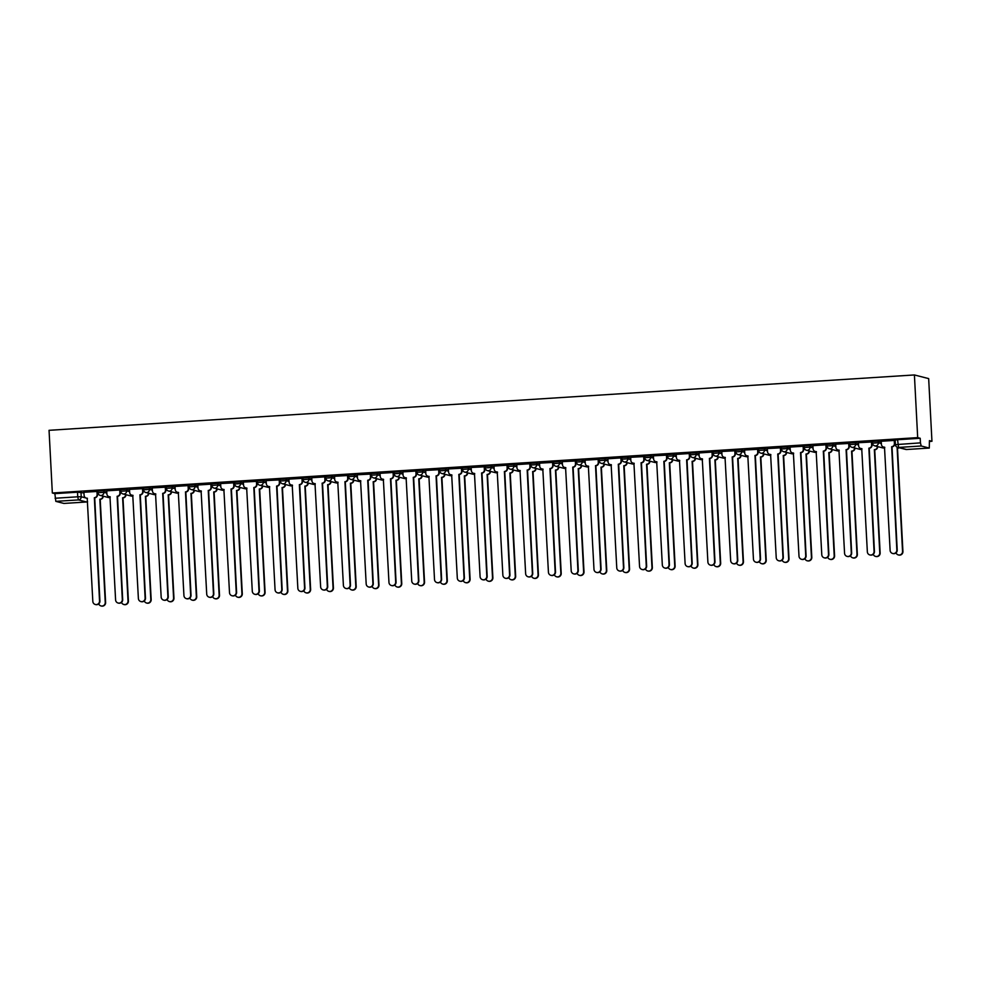 <?xml version="1.0" encoding="UTF-8"?>
<svg xmlns="http://www.w3.org/2000/svg" width="981" height="981" viewBox="0 0 981 981"><rect width="100%" height="100%" fill="white"/><g stroke="black" fill="none" stroke-linecap="round" stroke-linejoin="round"><path stroke-width="1.47" d="M106.77 491.469L103.765 490.696L97.928 491.064M129.553 490.01L126.549 489.237L120.7 489.617M152.325 488.55L149.32 487.778L143.484 488.158M175.109 487.091L172.104 486.318L166.267 486.699M197.892 485.632L194.888 484.859L189.039 485.239M220.664 484.173L217.659 483.412L211.822 483.78M243.447 482.713L240.443 481.953L234.606 482.321M266.231 481.266L263.227 480.494L257.39 480.862M289.003 479.807L286.011 479.035L280.112 479.378L280.198 481.009L286.096 480.665L289.088 481.438M311.786 478.348L308.782 477.575L302.945 477.955M334.57 476.889L331.566 476.116L325.729 476.496M357.354 475.429L354.349 474.657L348.5 475.037M380.125 473.97L377.121 473.198L371.284 473.578M402.909 472.511L399.905 471.751L394.068 472.119M425.693 471.052L422.688 470.291L416.839 470.659M448.464 469.605L445.472 468.832L439.623 469.2M471.248 468.145L468.244 467.373L462.407 467.741M494.032 466.686L491.027 465.914L485.19 466.294M516.815 465.227L513.811 464.454L507.962 464.835M539.587 463.768L536.582 462.995L530.746 463.375M562.371 462.309L559.366 461.536L553.529 461.916M585.154 460.849L582.15 460.089L576.252 460.432L576.337 462.063L582.236 461.72L585.24 462.492M607.926 459.39L604.921 458.63L599.084 458.998M630.709 457.943L627.705 457.171L621.868 457.538M653.493 456.484L650.489 455.711L644.652 456.079M676.265 455.025L673.273 454.252L667.423 454.632M699.048 453.565L696.044 452.793L690.207 453.173M721.832 452.106L718.828 451.334L712.991 451.714M744.616 450.647L741.611 449.874L735.762 450.254M767.387 449.188L764.383 448.427L758.546 448.795M790.171 447.728L787.167 446.968L781.33 447.336M812.955 446.281L809.95 445.509L804.101 445.877M835.726 444.822L832.722 444.05L826.836 444.393L826.922 446.024L832.808 445.681L835.812 446.453M858.51 443.363L855.506 442.59L849.669 442.971M881.294 441.904L878.289 441.131L872.452 441.511M929.473 441.438L931.95 441.278L928.664 378.605L914.402 374.95L917.689 437.624L52.336 493.002L49.05 430.316L914.402 374.95M63.9 503.437L86.573 501.99L63.9 503.437L55.831 501.365L54.862 493.639L77.499 492.192L83.986 492.928M54.862 493.639L52.336 493.002M929.252 448.059L921.184 445.987L898.547 447.434L906.616 449.506L929.289 448.059L929.424 440.628L931.95 441.278M920.215 438.274L897.578 439.721L898.547 447.434A2.98 2.918 104.4 0 1 895.469 444.651L920.448 442.872L920.215 438.274L917.689 437.624M920.448 442.872L921.184 445.987M894.782 443.645L894.304 440.42L881.159 441.266L881.416 444.381A2.98 2.918 -75.6 0 0 884.494 447.164L890.123 550.366A3.421 3.36 -75.6 0 0 892.636 553.48A3.421 3.36 -75.6 0 0 896.842 549.936L891.655 446.711A2.98 2.918 -75.6 0 0 894.414 443.547L894.782 443.645A2.98 2.918 104.4 0 1 892.023 446.809L897.21 550.034A3.421 3.36 104.4 0 1 893.004 553.566L892.636 553.48M871.839 441.99L858.375 442.713L858.645 445.84A2.98 2.918 -75.6 0 0 861.723 448.624L867.351 551.825A3.421 3.36 -75.6 0 0 869.853 554.939A3.421 3.36 -75.6 0 0 874.059 551.396L868.872 448.17A2.98 2.918 -75.6 0 0 871.643 445.006L872.011 445.104A2.98 2.918 104.4 0 1 869.24 448.256L874.439 551.494A3.421 3.36 104.4 0 1 870.221 555.025L869.853 554.939M849.068 443.449L835.702 444.197M812.918 445.632L813.077 448.758A2.98 2.918 -75.6 0 0 816.155 451.542L821.784 554.743A3.421 3.36 -75.6 0 0 824.298 557.846A3.421 3.36 -75.6 0 0 828.504 554.314L823.317 451.076A2.98 2.918 -75.6 0 0 826.076 447.925L825.953 444.798L812.918 445.656M803.672 449.482L803.181 446.257L790.036 447.091L790.306 450.218A2.98 2.918 -75.6 0 0 793.371 453.001L799 556.202A3.421 3.36 -75.6 0 0 801.514 559.305A3.421 3.36 -75.6 0 0 805.72 555.773L800.533 452.535A2.98 2.918 -75.6 0 0 803.292 449.384L803.672 449.482A2.98 2.918 104.4 0 1 800.901 452.633L806.088 555.871A3.421 3.36 104.4 0 1 801.882 559.403L801.514 559.305M780.729 447.827L767.252 448.55L767.522 451.677A2.98 2.918 -75.6 0 0 770.6 454.461L776.229 557.662A3.421 3.36 -75.6 0 0 778.73 560.764A3.421 3.36 -75.6 0 0 782.948 557.233L777.749 453.995A2.98 2.918 -75.6 0 0 780.52 450.843L780.888 450.929A2.98 2.918 104.4 0 1 778.117 454.093L783.316 557.331A3.421 3.36 104.4 0 1 779.11 560.862L778.73 560.764M757.945 449.286L744.579 450.034M735.161 450.745L721.795 451.493M699.012 452.915L699.183 456.042A2.98 2.918 -75.6 0 0 702.261 458.826L707.89 562.027A3.421 3.36 -75.6 0 0 710.391 565.142A3.421 3.36 -75.6 0 0 714.597 561.598L709.41 458.372A2.98 2.918 -75.6 0 0 712.181 455.209L712.059 452.082L699.024 452.952M689.766 456.766L689.275 453.541L676.13 454.375L676.4 457.502A2.98 2.918 -75.6 0 0 679.477 460.285L685.106 563.486A3.421 3.36 -75.6 0 0 687.607 566.601A3.421 3.36 -75.6 0 0 691.826 563.057L686.626 459.831A2.98 2.918 -75.6 0 0 689.398 456.668L689.766 456.766A2.98 2.918 104.4 0 1 687.007 459.917L692.194 563.155A3.421 3.36 104.4 0 1 687.988 566.687L687.607 566.601M666.822 455.11L653.358 455.834L653.616 458.961A2.98 2.918 -75.6 0 0 656.694 461.744L662.322 564.946A3.421 3.36 -75.6 0 0 664.836 568.048A3.421 3.36 -75.6 0 0 669.042 564.516L663.855 461.291A2.98 2.918 -75.6 0 0 666.614 458.127L666.982 458.225A2.98 2.918 104.4 0 1 664.223 461.377L669.41 564.615A3.421 3.36 104.4 0 1 665.204 568.146L664.836 568.048M644.039 456.57L630.673 457.318M607.901 458.752L608.061 461.879A2.98 2.918 -75.6 0 0 611.138 464.663L616.767 567.864A3.421 3.36 -75.6 0 0 619.269 570.967A3.421 3.36 -75.6 0 0 623.487 567.435L618.288 464.197A2.98 2.918 -75.6 0 0 621.059 461.045L620.936 457.919L607.901 458.777M598.643 462.591L598.152 459.366L585.019 460.212L585.277 463.339A2.98 2.918 -75.6 0 0 588.355 466.122L593.983 569.323A3.421 3.36 -75.6 0 0 596.497 572.426A3.421 3.36 -75.6 0 0 600.703 568.894L595.516 465.656A2.98 2.918 -75.6 0 0 598.275 462.505L598.643 462.591A2.98 2.918 104.4 0 1 595.884 465.754L601.071 568.992A3.421 3.36 104.4 0 1 596.865 572.524L596.497 572.426M575.7 460.947L562.236 461.671L562.505 464.786A2.98 2.918 -75.6 0 0 565.571 467.569L571.2 570.783A3.421 3.36 -75.6 0 0 573.713 573.885A3.421 3.36 -75.6 0 0 577.919 570.353L572.732 467.115A2.98 2.918 -75.6 0 0 575.491 463.964L575.872 464.05A2.98 2.918 104.4 0 1 573.1 467.214L578.287 570.439A3.421 3.36 104.4 0 1 574.081 573.983L573.713 573.885M552.928 462.407L539.562 463.155M516.779 464.577L516.938 467.704A2.98 2.918 -75.6 0 0 520.016 470.488L525.644 573.689A3.421 3.36 -75.6 0 0 528.158 576.803A3.421 3.36 -75.6 0 0 532.364 573.26L527.177 470.034A2.98 2.918 -75.6 0 0 529.936 466.87L529.814 463.743L516.779 464.614M493.995 466.036L494.154 469.163A2.98 2.918 -75.6 0 0 497.232 471.947L502.861 575.148A3.421 3.36 -75.6 0 0 505.374 578.263A3.421 3.36 -75.6 0 0 509.58 574.719L504.393 471.493A2.98 2.918 -75.6 0 0 507.152 468.329L507.042 465.202L493.995 466.073M484.589 466.772L471.113 467.496L471.383 470.622A2.98 2.918 -75.6 0 0 474.461 473.406L480.089 576.607A3.421 3.36 -75.6 0 0 482.591 579.71A3.421 3.36 -75.6 0 0 486.797 576.178L481.61 472.952A2.98 2.918 -75.6 0 0 484.381 469.789L484.749 469.887A2.98 2.918 104.4 0 1 481.978 473.038L487.177 576.276A3.421 3.36 104.4 0 1 482.959 579.808L482.591 579.71M461.806 468.231L448.329 468.955L448.599 472.082A2.98 2.918 -75.6 0 0 451.677 474.865L457.305 578.067A3.421 3.36 -75.6 0 0 459.807 581.169A3.421 3.36 -75.6 0 0 464.025 577.637L458.826 474.399A2.98 2.918 -75.6 0 0 461.597 471.248L461.965 471.346A2.98 2.918 104.4 0 1 459.206 474.497L464.393 577.735A3.421 3.36 104.4 0 1 460.187 581.267L459.807 581.169M439.022 469.691L425.656 470.439M402.872 471.861L403.044 475A2.98 2.918 -75.6 0 0 406.109 477.784L411.738 580.985A3.421 3.36 -75.6 0 0 414.252 584.087A3.421 3.36 -75.6 0 0 418.458 580.556L413.271 477.318A2.98 2.918 -75.6 0 0 416.03 474.166L415.919 471.027L402.872 471.898M393.626 475.711L393.136 472.486L379.99 473.333L380.26 476.447A2.98 2.918 -75.6 0 0 383.338 479.231L388.966 582.444A3.421 3.36 -75.6 0 0 391.468 585.547A3.421 3.36 -75.6 0 0 395.686 582.015L390.487 478.777A2.98 2.918 -75.6 0 0 393.258 475.626L393.626 475.711A2.98 2.918 104.4 0 1 390.867 478.875L396.054 582.101A3.421 3.36 104.4 0 1 391.848 585.645L391.468 585.547M370.683 474.068L357.219 474.792L357.476 477.906A2.98 2.918 -75.6 0 0 360.554 480.69L366.183 583.903A3.421 3.36 -75.6 0 0 368.697 587.006A3.421 3.36 -75.6 0 0 372.903 583.474L367.716 480.236A2.98 2.918 -75.6 0 0 370.475 477.073L370.843 477.171A2.98 2.918 104.4 0 1 368.083 480.334L373.27 583.56A3.421 3.36 104.4 0 1 369.064 587.104L368.697 587.006M347.899 475.515L334.533 476.276M311.75 477.698L311.921 480.825A2.98 2.918 -75.6 0 0 314.999 483.608L320.628 586.81A3.421 3.36 -75.6 0 0 323.129 589.924A3.421 3.36 -75.6 0 0 327.335 586.38L322.148 483.155A2.98 2.918 -75.6 0 0 324.919 479.991L324.797 476.864L311.762 477.735M302.504 481.548L302.013 478.323L288.868 479.157L289.137 482.284A2.98 2.918 -75.6 0 0 292.215 485.068L297.844 588.269A3.421 3.36 -75.6 0 0 300.345 591.371A3.421 3.36 -75.6 0 0 304.564 587.84L299.364 484.614A2.98 2.918 -75.6 0 0 302.136 481.45L302.504 481.548A2.98 2.918 104.4 0 1 299.745 484.7L304.932 587.938A3.421 3.36 104.4 0 1 300.726 591.469L300.345 591.371M279.56 479.893L266.096 480.616L266.354 483.743A2.98 2.918 -75.6 0 0 269.432 486.527L275.06 589.728A3.421 3.36 -75.6 0 0 277.574 592.831A3.421 3.36 -75.6 0 0 281.78 589.299L276.593 486.061A2.98 2.918 -75.6 0 0 279.352 482.91L279.72 483.008A2.98 2.918 104.4 0 1 276.961 486.159L282.148 589.397A3.421 3.36 104.4 0 1 277.942 592.929L277.574 592.831M256.777 481.352L243.313 482.076L243.582 485.203A2.98 2.918 -75.6 0 0 246.66 487.986L252.289 591.187A3.421 3.36 -75.6 0 0 254.79 594.29A3.421 3.36 -75.6 0 0 258.996 590.758L253.809 487.52A2.98 2.918 -75.6 0 0 256.581 484.369L256.948 484.467A2.98 2.918 104.4 0 1 254.177 487.618L259.376 590.856A3.421 3.36 104.4 0 1 255.158 594.388L254.79 594.29M234.005 482.811L220.639 483.559M197.855 484.982L198.015 488.109A2.98 2.918 -75.6 0 0 201.093 490.892L206.721 594.106A3.421 3.36 -75.6 0 0 209.235 597.208A3.421 3.36 -75.6 0 0 213.441 593.677L208.254 490.439A2.98 2.918 -75.6 0 0 211.013 487.287L210.89 484.148L197.855 485.019M188.61 488.832L188.119 485.607L174.974 486.453L175.243 489.568A2.98 2.918 -75.6 0 0 178.309 492.352L183.938 595.565A3.421 3.36 -75.6 0 0 186.451 598.668A3.421 3.36 -75.6 0 0 190.657 595.136L185.47 491.898A2.98 2.918 -75.6 0 0 188.229 488.734L188.61 488.832A2.98 2.918 104.4 0 1 185.838 491.996L191.025 595.222A3.421 3.36 104.4 0 1 186.819 598.766L186.451 598.668M165.666 487.177L152.19 487.913L152.46 491.027A2.98 2.918 -75.6 0 0 155.538 493.811L161.166 597.012A3.421 3.36 -75.6 0 0 163.668 600.127A3.421 3.36 -75.6 0 0 167.886 596.583L162.687 493.357A2.98 2.918 -75.6 0 0 165.458 490.193L165.826 490.292A2.98 2.918 104.4 0 1 163.054 493.455L168.254 596.681A3.421 3.36 104.4 0 1 164.048 600.213L163.668 600.127M142.883 488.636L129.517 489.396M106.733 490.819L106.892 493.946A2.98 2.918 -75.6 0 0 109.97 496.729L115.599 599.931A3.421 3.36 -75.6 0 0 118.112 603.033A3.421 3.36 -75.6 0 0 122.318 599.501L117.131 496.276A2.98 2.918 -75.6 0 0 119.89 493.112L119.78 489.985L106.733 490.843M97.487 494.669L96.996 491.444L83.851 492.278L84.121 495.405A2.98 2.918 -75.6 0 0 87.199 498.189L92.827 601.39A3.421 3.36 -75.6 0 0 95.329 604.492A3.421 3.36 -75.6 0 0 99.535 600.961L94.348 497.723A2.98 2.918 -75.6 0 0 97.119 494.571L97.487 494.669A2.98 2.918 104.4 0 1 94.716 497.821L99.915 601.059A3.421 3.36 104.4 0 1 95.697 604.59L95.329 604.492M897.578 439.721L895.224 440.052M872.55 443.633L871.937 443.682M849.767 445.092L849.154 445.141M826.995 446.551L826.37 446.588M804.212 448.01L803.598 448.047M781.428 449.47L780.815 449.506M758.656 450.929L758.031 450.966M735.873 452.388L735.247 452.425M713.089 453.847L712.476 453.884M690.317 455.294L689.692 455.343M667.534 456.754L666.908 456.803M644.75 458.213L644.137 458.25M621.966 459.672L621.353 459.709M599.195 461.131L598.569 461.168M576.411 462.591L575.798 462.627M553.627 464.05L553.014 464.087M530.856 465.509L530.231 465.546M508.072 466.956L507.447 467.005M485.288 468.415L484.675 468.464M462.517 469.874L461.892 469.911M439.733 471.334L439.108 471.37M416.95 472.793L416.336 472.83M394.166 474.252L393.553 474.289M371.394 475.711L370.769 475.748M348.611 477.171L347.985 477.207M325.827 478.618L325.214 478.667M303.055 480.077L302.43 480.126M280.272 481.536L279.646 481.573M257.488 482.995L256.875 483.032M234.704 484.455L234.091 484.491M211.933 485.914L211.307 485.951M189.149 487.373L188.536 487.41M166.365 488.832L165.752 488.869M143.594 490.279L142.968 490.328M120.81 491.739L120.185 491.788M98.026 493.198L97.413 493.235M884.727 447.262A2.98 2.918 104.4 0 1 883.967 447.177L883.599 447.078M894.255 440.42L894.414 443.547M899.197 447.753A2.98 2.918 104.4 0 1 897.725 448.268L897.357 448.17A2.98 2.918 -75.6 0 0 898.829 447.655M896.033 552.83A3.421 3.36 -75.6 0 0 902.545 551.408L897.137 448.182M897.505 448.28L902.925 551.494A3.421 3.36 104.4 0 1 898.706 555.038L898.338 554.939M871.839 441.965L872.011 445.104M861.943 448.722A2.98 2.918 104.4 0 1 861.195 448.636L860.828 448.538M871.471 441.879L871.643 445.006M835.702 444.172L835.861 447.299A2.98 2.918 -75.6 0 0 838.939 450.083L844.567 553.284A3.421 3.36 -75.6 0 0 847.069 556.386A3.421 3.36 -75.6 0 0 851.287 552.855L846.088 449.629A2.98 2.918 -75.6 0 0 848.859 446.465L849.227 446.563A2.98 2.918 104.4 0 1 846.468 449.715L851.655 552.953A3.421 3.36 104.4 0 1 847.449 556.485L847.069 556.386M849.068 443.424L849.227 446.563M838.939 450.083L839.16 450.144A2.98 2.918 104.4 0 1 838.412 450.095L838.044 449.997M848.688 443.338L848.859 446.465M877.713 446.613A2.98 2.918 104.4 0 1 874.954 449.727L874.574 449.629A2.98 2.918 -75.6 0 0 877.345 446.514M873.249 554.29A3.421 3.36 -75.6 0 0 879.773 552.867L874.353 449.641M874.733 449.739L880.141 552.953A3.421 3.36 104.4 0 1 875.935 556.497L875.555 556.399M854.942 448.072A2.98 2.918 104.4 0 1 852.17 451.186L851.802 451.088A2.98 2.918 -75.6 0 0 854.561 447.974M850.478 555.749A3.421 3.36 -75.6 0 0 856.989 554.314L851.582 451.101M851.949 451.199L857.357 554.412A3.421 3.36 104.4 0 1 853.151 557.944L852.783 557.858M826.443 448.023A2.98 2.918 104.4 0 1 823.684 451.174L828.871 554.412A3.421 3.36 104.4 0 1 824.665 557.944L824.298 557.846M816.388 451.64A2.98 2.918 104.4 0 1 815.628 451.554L815.26 451.456M825.916 444.798L826.076 447.925M793.604 453.099A2.98 2.918 104.4 0 1 792.856 453.014L792.476 452.915M803.132 446.257L803.292 449.384M780.729 447.79L780.888 450.929M770.821 454.559A2.98 2.918 104.4 0 1 770.073 454.461L769.705 454.375M780.349 447.716L780.52 450.843M832.158 449.531A2.98 2.918 104.4 0 1 829.386 452.633L829.019 452.548A2.98 2.918 -75.6 0 0 831.79 449.433M827.694 557.208A3.421 3.36 -75.6 0 0 834.206 555.773L828.798 452.56M829.166 452.658L834.573 555.871A3.421 3.36 104.4 0 1 830.367 559.403L830 559.317M809.374 450.978A2.98 2.918 104.4 0 1 806.603 454.093L806.235 454.007A2.98 2.918 -75.6 0 0 809.006 450.892M804.91 558.667A3.421 3.36 -75.6 0 0 811.434 557.233L806.014 454.019M806.394 454.105L811.802 557.331A3.421 3.36 104.4 0 1 807.584 560.862L807.216 560.764M786.59 452.437A2.98 2.918 104.4 0 1 783.831 455.552L783.463 455.454A2.98 2.918 -75.6 0 0 786.222 452.351M782.139 560.126A3.421 3.36 -75.6 0 0 788.65 558.692L783.243 455.478M783.611 455.564L789.018 558.79A3.421 3.36 104.4 0 1 784.812 562.321L784.444 562.223M744.579 449.997L744.738 453.124A2.98 2.918 -75.6 0 0 747.816 455.907L753.445 559.121A3.421 3.36 -75.6 0 0 755.959 562.223A3.421 3.36 -75.6 0 0 760.165 558.692L754.978 455.454A2.98 2.918 -75.6 0 0 757.737 452.302L758.105 452.388A2.98 2.918 104.4 0 1 755.345 455.552L760.533 558.778A3.421 3.36 104.4 0 1 756.326 562.321L755.959 562.223M757.945 449.249L758.105 452.388M748.037 456.018A2.98 2.918 104.4 0 1 747.289 455.92L746.921 455.834M757.577 449.163L757.737 452.302M763.819 453.896A2.98 2.918 104.4 0 1 761.048 457.011L760.68 456.913A2.98 2.918 -75.6 0 0 763.439 453.798M759.355 561.586A3.421 3.36 -75.6 0 0 765.867 560.151L760.459 456.925M760.827 457.023L766.235 560.249A3.421 3.36 104.4 0 1 762.029 563.781L761.661 563.683M721.795 451.456L721.955 454.583A2.98 2.918 -75.6 0 0 725.033 457.367L730.661 560.58A3.421 3.36 -75.6 0 0 733.175 563.683A3.421 3.36 -75.6 0 0 737.381 560.151L732.194 456.913A2.98 2.918 -75.6 0 0 734.953 453.749L735.333 453.847A2.98 2.918 104.4 0 1 732.562 457.011L737.749 560.237A3.421 3.36 104.4 0 1 733.543 563.781L733.175 563.683M735.161 450.708L735.333 453.847M725.033 457.367L725.253 457.428A2.98 2.918 104.4 0 1 724.518 457.379L724.137 457.281M734.794 450.622L734.953 453.749M741.035 455.356A2.98 2.918 104.4 0 1 738.264 458.47L737.896 458.372A2.98 2.918 -75.6 0 0 740.667 455.258M736.572 563.045A3.421 3.36 -75.6 0 0 743.083 561.61L737.675 458.385M738.055 458.483L743.463 561.708A3.421 3.36 104.4 0 1 739.245 565.24L738.877 565.142M712.549 455.307A2.98 2.918 104.4 0 1 709.778 458.47L714.977 561.696A3.421 3.36 104.4 0 1 710.759 565.228L710.391 565.142M702.482 458.924A2.98 2.918 104.4 0 1 701.734 458.838L701.366 458.74M712.01 452.082L712.181 455.209M718.251 456.815A2.98 2.918 104.4 0 1 715.492 459.93L715.112 459.831A2.98 2.918 -75.6 0 0 717.884 456.717M713.8 564.492A3.421 3.36 -75.6 0 0 720.312 563.069L714.904 459.844M715.272 459.942L720.679 563.155A3.421 3.36 104.4 0 1 716.473 566.699L716.093 566.601M679.698 460.383A2.98 2.918 104.4 0 1 678.95 460.297L678.582 460.199M689.238 453.541L689.398 456.668M695.48 458.274A2.98 2.918 104.4 0 1 692.709 461.389L692.341 461.291A2.98 2.918 -75.6 0 0 695.1 458.176M691.016 565.951A3.421 3.36 -75.6 0 0 697.528 564.529L692.12 461.303M692.488 461.401L697.896 564.615A3.421 3.36 104.4 0 1 693.69 568.146L693.322 568.06M666.822 455.086L666.982 458.225M656.927 461.843A2.98 2.918 104.4 0 1 656.166 461.757L655.798 461.659M666.455 455L666.614 458.127M672.696 459.733A2.98 2.918 104.4 0 1 669.925 462.848L669.557 462.75A2.98 2.918 -75.6 0 0 672.328 459.635M668.233 567.41A3.421 3.36 -75.6 0 0 674.744 565.976L669.336 462.762M669.704 462.86L675.124 566.074A3.421 3.36 104.4 0 1 670.906 569.605L670.538 569.52M630.673 457.293L630.844 460.42A2.98 2.918 -75.6 0 0 633.922 463.204L639.551 566.405A3.421 3.36 -75.6 0 0 642.052 569.507A3.421 3.36 -75.6 0 0 646.258 565.976L641.071 462.738A2.98 2.918 -75.6 0 0 643.83 459.586L644.21 459.684A2.98 2.918 104.4 0 1 641.439 462.836L646.638 566.074A3.421 3.36 104.4 0 1 642.42 569.605L642.052 569.507M644.039 456.533L644.21 459.684M633.922 463.204L634.143 463.253A2.98 2.918 104.4 0 1 633.395 463.216L633.027 463.118M643.671 456.459L643.83 459.586M649.913 461.193A2.98 2.918 104.4 0 1 647.153 464.295L646.773 464.209A2.98 2.918 -75.6 0 0 649.545 461.095M645.449 568.87A3.421 3.36 -75.6 0 0 651.973 567.435L646.553 464.221M646.933 464.32L652.34 567.533A3.421 3.36 104.4 0 1 648.134 571.065L647.754 570.967M621.427 461.144A2.98 2.918 104.4 0 1 618.668 464.295L623.855 567.533A3.421 3.36 104.4 0 1 619.649 571.065L619.269 570.967M611.359 464.761A2.98 2.918 104.4 0 1 610.611 464.675L610.243 464.577M620.887 457.919L621.059 461.045M627.129 462.64A2.98 2.918 104.4 0 1 624.37 465.754L624.002 465.668A2.98 2.918 -75.6 0 0 626.761 462.554M622.677 570.329A3.421 3.36 -75.6 0 0 629.189 568.894L623.781 465.681M624.149 465.767L629.557 568.992A3.421 3.36 104.4 0 1 625.351 572.524L624.983 572.426M588.575 466.22A2.98 2.918 104.4 0 1 587.827 466.122L587.46 466.036M598.116 459.378L598.275 462.505M604.357 464.099A2.98 2.918 104.4 0 1 601.586 467.214L601.218 467.115A2.98 2.918 -75.6 0 0 603.989 464.013M599.894 571.788A3.421 3.36 -75.6 0 0 606.405 570.353L600.997 467.14M601.365 467.226L606.773 570.452A3.421 3.36 104.4 0 1 602.567 573.983L602.199 573.885M575.7 460.911L575.872 464.05M565.804 467.679A2.98 2.918 104.4 0 1 565.056 467.581L564.676 467.496M575.332 460.825L575.491 463.964M581.574 465.558A2.98 2.918 104.4 0 1 578.802 468.673L578.434 468.575A2.98 2.918 -75.6 0 0 581.206 465.46M577.11 573.247A3.421 3.36 -75.6 0 0 583.621 571.813L578.214 468.587M578.594 468.685L584.002 571.911A3.421 3.36 104.4 0 1 579.783 575.442L579.415 575.344M539.55 463.118L539.722 466.245A2.98 2.918 -75.6 0 0 542.8 469.028L548.428 572.242A3.421 3.36 -75.6 0 0 550.93 575.344A3.421 3.36 -75.6 0 0 555.136 571.813L549.949 468.575A2.98 2.918 -75.6 0 0 552.72 465.411L553.088 465.509A2.98 2.918 104.4 0 1 550.316 468.673L555.516 571.898A3.421 3.36 104.4 0 1 551.297 575.442L550.93 575.344M552.916 462.37L553.088 465.509M542.8 469.028L543.02 469.09A2.98 2.918 104.4 0 1 542.272 469.041L541.904 468.943M552.548 462.284L552.72 465.411M558.79 467.017A2.98 2.918 104.4 0 1 556.031 470.132L555.651 470.034A2.98 2.918 -75.6 0 0 558.422 466.919M554.339 574.707A3.421 3.36 -75.6 0 0 560.85 573.272L555.442 470.046M555.81 470.144L561.218 573.37A3.421 3.36 104.4 0 1 557.012 576.902L556.644 576.803M530.304 466.968A2.98 2.918 104.4 0 1 527.545 470.132L532.732 573.358A3.421 3.36 104.4 0 1 528.526 576.889L528.158 576.803M520.016 470.488L520.237 470.549A2.98 2.918 104.4 0 1 519.489 470.5L519.121 470.402M529.777 463.743L529.936 466.87M536.018 468.477A2.98 2.918 104.4 0 1 533.247 471.591L532.879 471.493A2.98 2.918 -75.6 0 0 535.638 468.378M531.555 576.154A3.421 3.36 -75.6 0 0 538.066 574.731L532.658 471.505M533.026 471.603L538.434 574.817A3.421 3.36 104.4 0 1 534.228 578.361L533.86 578.263M507.533 468.428A2.98 2.918 104.4 0 1 504.761 471.579L509.948 574.817A3.421 3.36 104.4 0 1 505.742 578.349L505.374 578.263M497.465 472.045A2.98 2.918 104.4 0 1 496.717 471.959L496.337 471.861M506.993 465.202L507.152 468.329M513.235 469.936A2.98 2.918 104.4 0 1 510.463 473.05L510.095 472.952A2.98 2.918 -75.6 0 0 512.867 469.838M508.771 577.613A3.421 3.36 -75.6 0 0 515.283 576.19L509.875 472.965M510.243 473.063L515.663 576.276A3.421 3.36 104.4 0 1 511.444 579.808L511.076 579.722M484.577 466.748L484.749 469.887M474.681 473.504A2.98 2.918 104.4 0 1 473.933 473.418L473.565 473.32M484.209 466.662L484.381 469.789M490.451 471.395A2.98 2.918 104.4 0 1 487.692 474.51L487.312 474.412A2.98 2.918 -75.6 0 0 490.083 471.297M486 579.072A3.421 3.36 -75.6 0 0 492.511 577.637L487.103 474.424M487.471 474.522L492.879 577.735A3.421 3.36 104.4 0 1 488.673 581.267L488.293 581.181M461.806 468.195L461.965 471.346M451.898 474.963A2.98 2.918 104.4 0 1 451.15 474.878L450.782 474.779M461.426 468.121L461.597 471.248M467.679 472.854A2.98 2.918 104.4 0 1 464.908 475.957L464.54 475.871A2.98 2.918 -75.6 0 0 467.299 472.756M463.216 580.531A3.421 3.36 -75.6 0 0 469.727 579.097L464.32 475.883M464.687 475.981L470.095 579.195A3.421 3.36 104.4 0 1 465.889 582.726L465.521 582.628M425.656 470.414L425.815 473.541A2.98 2.918 -75.6 0 0 428.893 476.325L434.522 579.526A3.421 3.36 -75.6 0 0 437.036 582.628A3.421 3.36 -75.6 0 0 441.242 579.097L436.055 475.859A2.98 2.918 -75.6 0 0 438.814 472.707L439.181 472.805A2.98 2.918 104.4 0 1 436.422 475.957L441.609 579.195A3.421 3.36 104.4 0 1 437.403 582.726L437.036 582.628M439.022 469.654L439.181 472.805M428.893 476.325L429.114 476.374A2.98 2.918 104.4 0 1 428.366 476.337L427.998 476.239M438.654 469.58L438.814 472.707M444.896 474.301A2.98 2.918 104.4 0 1 442.124 477.416L441.757 477.33A2.98 2.918 -75.6 0 0 444.528 474.215M440.432 581.991A3.421 3.36 -75.6 0 0 446.944 580.556L441.536 477.342M441.904 477.428L447.311 580.654A3.421 3.36 104.4 0 1 443.105 584.186L442.738 584.087M416.41 474.252A2.98 2.918 104.4 0 1 413.639 477.416L418.838 580.654A3.421 3.36 104.4 0 1 414.62 584.186L414.252 584.087M406.342 477.882A2.98 2.918 104.4 0 1 405.594 477.784L405.214 477.698M415.87 471.039L416.03 474.166M422.112 475.76A2.98 2.918 104.4 0 1 419.353 478.875L418.973 478.777A2.98 2.918 -75.6 0 0 421.744 475.675M417.648 583.45A3.421 3.36 -75.6 0 0 424.172 582.015L418.752 478.802M419.132 478.887L424.54 582.113A3.421 3.36 104.4 0 1 420.334 585.645L419.954 585.547M383.559 479.341A2.98 2.918 104.4 0 1 382.811 479.243L382.443 479.157M393.087 472.486L393.258 475.626M399.328 477.22A2.98 2.918 104.4 0 1 396.569 480.334L396.201 480.236A2.98 2.918 -75.6 0 0 398.96 477.122M394.877 584.909A3.421 3.36 -75.6 0 0 401.388 583.474L395.981 480.249M396.349 480.347L401.756 583.572A3.421 3.36 104.4 0 1 397.55 587.104L397.182 587.006M370.683 474.031L370.843 477.171M360.775 480.788A2.98 2.918 104.4 0 1 360.027 480.702L359.659 480.604M370.315 473.946L370.475 477.073M376.557 478.679A2.98 2.918 104.4 0 1 373.786 481.794L373.418 481.696A2.98 2.918 -75.6 0 0 376.177 478.581M372.093 586.368A3.421 3.36 -75.6 0 0 378.605 584.934L373.197 481.708M373.565 481.806L378.973 585.032A3.421 3.36 104.4 0 1 374.767 588.563L374.399 588.465M334.533 476.239L334.693 479.366A2.98 2.918 -75.6 0 0 337.771 482.149L343.399 585.35A3.421 3.36 -75.6 0 0 345.913 588.465A3.421 3.36 -75.6 0 0 350.119 584.921L344.932 481.696A2.98 2.918 -75.6 0 0 347.691 478.532L348.071 478.63A2.98 2.918 104.4 0 1 345.3 481.794L350.487 585.019A3.421 3.36 104.4 0 1 346.281 588.551L345.913 588.465M347.899 475.491L348.071 478.63M337.771 482.149L338.004 482.211A2.98 2.918 104.4 0 1 337.256 482.161L336.875 482.063M347.532 475.405L347.691 478.532M353.773 480.138A2.98 2.918 104.4 0 1 351.002 483.253L350.634 483.155A2.98 2.918 -75.6 0 0 353.405 480.04M349.31 587.815A3.421 3.36 -75.6 0 0 355.821 586.393L350.413 483.167M350.793 483.265L356.201 586.479A3.421 3.36 104.4 0 1 351.983 590.022L351.615 589.924M325.287 480.089A2.98 2.918 104.4 0 1 322.516 483.241L327.715 586.479A3.421 3.36 104.4 0 1 323.497 590.01L323.129 589.924M314.999 483.608L315.22 483.67A2.98 2.918 104.4 0 1 314.472 483.621L314.104 483.523M324.748 476.864L324.919 479.991M330.989 481.597A2.98 2.918 104.4 0 1 328.23 484.712L327.85 484.614A2.98 2.918 -75.6 0 0 330.622 481.499M326.538 589.274A3.421 3.36 -75.6 0 0 333.05 587.852L327.642 484.626M328.01 484.724L333.417 587.938A3.421 3.36 104.4 0 1 329.211 591.469L328.831 591.384M292.436 485.166A2.98 2.918 104.4 0 1 291.688 485.08L291.32 484.982M301.976 478.323L302.136 481.45M308.218 483.057A2.98 2.918 104.4 0 1 305.447 486.171L305.079 486.073A2.98 2.918 -75.6 0 0 307.838 482.959M303.754 590.734A3.421 3.36 -75.6 0 0 310.266 589.299L304.858 486.086M305.226 486.184L310.634 589.397A3.421 3.36 104.4 0 1 306.428 592.929L306.06 592.843M279.56 479.856L279.72 483.008M269.665 486.625A2.98 2.918 104.4 0 1 268.904 486.539L268.536 486.441M279.193 479.783L279.352 482.91M285.434 484.516A2.98 2.918 104.4 0 1 282.663 487.618L282.295 487.532A2.98 2.918 -75.6 0 0 285.066 484.418M280.971 592.193A3.421 3.36 -75.6 0 0 287.482 590.758L282.074 487.545M282.442 487.643L287.862 590.856A3.421 3.36 104.4 0 1 283.644 594.388L283.276 594.29M256.777 481.315L256.948 484.467M246.881 488.084A2.98 2.918 104.4 0 1 246.133 487.998L245.765 487.9M256.409 481.242L256.581 484.369M262.65 485.963A2.98 2.918 104.4 0 1 259.891 489.078L259.511 488.992A2.98 2.918 -75.6 0 0 262.283 485.877M258.187 593.652A3.421 3.36 -75.6 0 0 264.711 592.217L259.291 489.004M259.671 489.09L265.078 592.316A3.421 3.36 104.4 0 1 260.872 595.847L260.492 595.749M220.639 483.523L220.799 486.662A2.98 2.918 -75.6 0 0 223.876 489.445L229.505 592.647A3.421 3.36 -75.6 0 0 232.006 595.749A3.421 3.36 -75.6 0 0 236.225 592.217L231.026 488.979A2.98 2.918 -75.6 0 0 233.797 485.828L234.165 485.914A2.98 2.918 104.4 0 1 231.406 489.078L236.593 592.316A3.421 3.36 104.4 0 1 232.387 595.847L232.006 595.749M234.005 482.775L234.165 485.914M223.876 489.445L224.097 489.494A2.98 2.918 104.4 0 1 223.349 489.445L222.981 489.36M233.625 482.701L233.797 485.828M239.879 487.422A2.98 2.918 104.4 0 1 237.108 490.537L236.74 490.439A2.98 2.918 -75.6 0 0 239.499 487.336M235.415 595.111A3.421 3.36 -75.6 0 0 241.927 593.677L236.519 490.463M236.887 490.549L242.295 593.775A3.421 3.36 104.4 0 1 238.089 597.306L237.721 597.208M211.381 487.373A2.98 2.918 104.4 0 1 208.622 490.537L213.809 593.763A3.421 3.36 104.4 0 1 209.603 597.306L209.235 597.208M201.313 491.003A2.98 2.918 104.4 0 1 200.565 490.905L200.198 490.819M210.854 484.148L211.013 487.287M217.095 488.881A2.98 2.918 104.4 0 1 214.324 491.996L213.956 491.898A2.98 2.918 -75.6 0 0 216.727 488.783M212.632 596.571A3.421 3.36 -75.6 0 0 219.143 595.136L213.735 491.91M214.103 492.008L219.511 595.234A3.421 3.36 104.4 0 1 215.305 598.766L214.937 598.668M178.542 492.45A2.98 2.918 104.4 0 1 177.794 492.364L177.414 492.266M188.07 485.607L188.229 488.734M194.312 490.341A2.98 2.918 104.4 0 1 191.54 493.455L191.172 493.357A2.98 2.918 -75.6 0 0 193.944 490.242M189.848 598.03A3.421 3.36 -75.6 0 0 196.359 596.595L190.952 493.369M191.332 493.468L196.74 596.693A3.421 3.36 104.4 0 1 192.521 600.225L192.153 600.127M165.666 487.152L165.826 490.292M155.758 493.909A2.98 2.918 104.4 0 1 155.01 493.823L154.642 493.725M165.286 487.067L165.458 490.193M171.528 491.8A2.98 2.918 104.4 0 1 168.769 494.915L168.401 494.816A2.98 2.918 -75.6 0 0 171.16 491.702M167.077 599.477A3.421 3.36 -75.6 0 0 173.588 598.054L168.18 494.829M168.548 494.927L173.956 598.14A3.421 3.36 104.4 0 1 169.75 601.684L169.382 601.586M129.517 489.36L129.676 492.487A2.98 2.918 -75.6 0 0 132.754 495.27L138.382 598.471A3.421 3.36 -75.6 0 0 140.896 601.586A3.421 3.36 -75.6 0 0 145.102 598.042L139.915 494.816A2.98 2.918 -75.6 0 0 142.674 491.653L143.042 491.751A2.98 2.918 104.4 0 1 140.283 494.902L145.47 598.14A3.421 3.36 104.4 0 1 141.264 601.672L140.896 601.586M142.883 488.612L143.042 491.751M132.754 495.27L132.975 495.331A2.98 2.918 104.4 0 1 132.227 495.282L131.859 495.184M142.515 488.526L142.674 491.653M148.756 493.259A2.98 2.918 104.4 0 1 145.985 496.374L145.617 496.276A2.98 2.918 -75.6 0 0 148.376 493.161M144.293 600.936A3.421 3.36 -75.6 0 0 150.804 599.514L145.396 496.288M145.764 496.386L151.172 599.599A3.421 3.36 104.4 0 1 146.966 603.131L146.598 603.045M120.271 493.21A2.98 2.918 104.4 0 1 117.499 496.361L122.686 599.599A3.421 3.36 104.4 0 1 118.48 603.131L118.112 603.033M109.97 496.729L110.191 496.791A2.98 2.918 104.4 0 1 109.455 496.742L109.075 496.644M119.731 489.985L119.89 493.112M125.973 494.718A2.98 2.918 104.4 0 1 123.201 497.833L122.833 497.735A2.98 2.918 -75.6 0 0 125.605 494.62M121.509 602.395A3.421 3.36 -75.6 0 0 128.021 600.961L122.613 497.747M122.981 497.845L128.401 601.059A3.421 3.36 104.4 0 1 124.182 604.59L123.814 604.504M87.419 498.287A2.98 2.918 104.4 0 1 86.671 498.201L86.303 498.103M96.947 491.444L97.119 494.571M103.189 496.178A2.98 2.918 104.4 0 1 100.43 499.28L100.05 499.194A2.98 2.918 -75.6 0 0 102.821 496.079M98.738 603.855A3.421 3.36 -75.6 0 0 105.249 602.42L99.841 499.206M100.209 499.304L105.617 602.518A3.421 3.36 104.4 0 1 101.411 606.05L101.031 605.951M108.266 497.477A2.98 2.98 0 0 0 110.228 497.306A2.98 2.918 -75.6 0 1 108.266 497.477L100.185 495.405A2.98 2.918 -75.6 0 1 98.014 492.707L103.851 492.327L106.855 493.1M103.765 490.696L103.851 492.327A2.98 2.918 104.4 0 1 101.08 495.491A2.98 2.918 -75.6 0 1 100.185 495.405A2.98 2.98 0 0 1 97.953 492.67L97.867 491.04M131.049 496.018A2.98 2.98 0 0 0 132.999 495.846A2.98 2.918 -75.6 0 1 131.049 496.018L122.968 493.946A2.98 2.918 -75.6 0 1 120.786 491.248L126.635 490.868L129.639 491.64M126.549 489.237L126.635 490.868A2.98 2.918 104.4 0 1 123.864 494.032A2.98 2.918 -75.6 0 1 122.968 493.946A2.98 2.98 0 0 1 120.737 491.211L120.651 489.58M153.821 494.559A2.98 2.98 0 0 0 155.783 494.387A2.98 2.918 -75.6 0 1 153.821 494.559L145.752 492.487A2.98 2.918 -75.6 0 1 143.569 489.789L149.406 489.409L152.411 490.181M149.32 487.778L149.406 489.409A2.98 2.918 104.4 0 1 146.647 492.572A2.98 2.918 -75.6 0 1 145.752 492.487A2.98 2.98 0 0 1 143.508 489.752L143.434 488.121M178.567 492.903A2.98 2.918 -75.6 0 1 176.605 493.1L168.536 491.027A2.98 2.918 -75.6 0 1 166.353 488.33L172.19 487.962L175.194 488.722M172.104 486.318L172.19 487.962A2.98 2.918 104.4 0 1 169.431 491.113A2.98 2.918 -75.6 0 1 168.536 491.027A2.98 2.98 0 0 1 166.292 488.305L166.206 486.662M201.338 491.444A2.98 2.918 -75.6 0 1 199.388 491.64L191.307 489.568A2.98 2.918 -75.6 0 1 189.125 486.87L194.974 486.502L197.978 487.263M194.888 484.859L194.974 486.502A2.98 2.918 104.4 0 1 192.202 489.654A2.98 2.918 -75.6 0 1 191.307 489.568A2.98 2.98 0 0 1 189.075 486.846L188.99 485.203M222.16 490.181A2.98 2.98 0 0 0 224.122 490.01A2.98 2.918 -75.6 0 1 222.16 490.181L214.091 488.109A2.98 2.918 -75.6 0 1 211.908 485.411L217.745 485.043L220.75 485.816M217.659 483.412L217.745 485.043A2.98 2.918 104.4 0 1 214.986 488.195A2.98 2.918 -75.6 0 1 214.091 488.109A2.98 2.98 0 0 1 211.859 485.387L211.773 483.756M244.943 488.722A2.98 2.98 0 0 0 246.905 488.563A2.98 2.918 -75.6 0 1 244.943 488.722L236.875 486.662A2.98 2.918 -75.6 0 1 234.692 483.952L240.529 483.584L243.533 484.356M240.443 481.953L240.529 483.584A2.98 2.918 104.4 0 1 237.77 486.735A2.98 2.918 -75.6 0 1 236.875 486.662A2.98 2.98 0 0 1 234.631 483.927L234.545 482.296M269.689 487.079A2.98 2.918 -75.6 0 1 267.727 487.263L259.646 485.203A2.98 2.918 -75.6 0 1 257.476 482.505L263.313 482.125L266.317 482.897M263.227 480.494L263.313 482.125A2.98 2.918 104.4 0 1 260.541 485.288A2.98 2.918 -75.6 0 1 259.646 485.203A2.98 2.98 0 0 1 257.414 482.468L257.329 480.837M286.011 479.035L286.096 480.665A2.98 2.918 104.4 0 1 283.325 483.829A2.98 2.918 -75.6 0 1 280.247 481.046L280.198 481.009A2.98 2.98 0 0 0 282.43 483.743L290.499 485.816A2.98 2.918 -75.6 0 0 292.461 485.62M313.282 484.356A2.98 2.98 0 0 0 315.244 484.185A2.98 2.918 -75.6 0 1 313.282 484.356L305.214 482.284A2.98 2.918 -75.6 0 1 303.031 479.586L308.868 479.206L311.872 479.979M308.782 477.575L308.868 479.206A2.98 2.918 104.4 0 1 306.109 482.37A2.98 2.918 -75.6 0 1 305.214 482.284A2.98 2.98 0 0 1 302.97 479.55L302.884 477.919M336.066 482.897A2.98 2.98 0 0 0 338.028 482.726A2.98 2.918 -75.6 0 1 336.066 482.897L327.985 480.825A2.98 2.918 -75.6 0 1 325.815 478.127L331.652 477.747L334.656 478.52M331.566 476.116L331.652 477.747A2.98 2.918 104.4 0 1 328.88 480.911A2.98 2.918 -75.6 0 1 327.985 480.825A2.98 2.98 0 0 1 325.753 478.09L325.667 476.459M348.451 475L348.537 476.643L354.435 476.3L357.44 477.06M354.349 474.657L354.435 476.3A2.98 2.918 104.4 0 1 351.664 479.451A2.98 2.918 -75.6 0 1 348.586 476.668A2.98 2.98 0 0 0 350.769 479.366L358.85 481.438A2.98 2.918 -75.6 0 0 360.8 481.242A2.98 2.98 0 0 1 358.85 481.438M383.583 479.783A2.98 2.918 -75.6 0 1 381.621 479.979L373.553 477.906A2.98 2.918 -75.6 0 1 371.37 475.209L377.207 474.841L380.211 475.601M377.121 473.198L377.207 474.841A2.98 2.918 104.4 0 1 374.448 477.992A2.98 2.918 -75.6 0 1 373.553 477.906A2.98 2.98 0 0 1 371.321 475.184L371.235 473.541M406.367 478.323A2.98 2.918 -75.6 0 1 404.405 478.52L396.336 476.447A2.98 2.918 -75.6 0 1 394.154 473.749L399.99 473.382L402.995 474.154M399.905 471.751L399.99 473.382A2.98 2.918 104.4 0 1 397.231 476.533A2.98 2.918 -75.6 0 1 396.336 476.447A2.98 2.98 0 0 1 394.092 473.725L394.006 472.094M427.189 477.06A2.98 2.98 0 0 0 429.151 476.901A2.98 2.918 -75.6 0 1 427.189 477.06L419.108 475A2.98 2.918 -75.6 0 1 416.925 472.29L422.774 471.922L425.779 472.695M422.688 470.291L422.774 471.922A2.98 2.918 104.4 0 1 420.003 475.074A2.98 2.918 -75.6 0 1 419.108 475A2.98 2.98 0 0 1 416.876 472.266L416.79 470.635M449.96 475.601A2.98 2.98 0 0 0 451.922 475.442A2.98 2.918 -75.6 0 1 449.96 475.601L441.891 473.541A2.98 2.918 -75.6 0 1 439.709 470.843L445.546 470.463L448.55 471.236M445.472 468.832L445.546 470.463A2.98 2.918 104.4 0 1 442.787 473.627A2.98 2.918 -75.6 0 1 441.891 473.541A2.98 2.98 0 0 1 439.66 470.806L439.574 469.176M474.706 473.958A2.98 2.918 -75.6 0 1 472.744 474.154L464.675 472.082A2.98 2.918 -75.6 0 1 462.492 469.384L468.329 469.004L471.334 469.776M468.244 467.373L468.329 469.004A2.98 2.918 104.4 0 1 465.57 472.168A2.98 2.918 -75.6 0 1 464.675 472.082A2.98 2.98 0 0 1 462.431 469.347L462.345 467.716M497.49 472.499A2.98 2.918 -75.6 0 1 495.528 472.695L487.447 470.622A2.98 2.918 -75.6 0 1 485.276 467.925L491.113 467.545L494.117 468.317M491.027 465.914L491.113 467.545A2.98 2.918 104.4 0 1 488.342 470.708A2.98 2.918 -75.6 0 1 487.447 470.622A2.98 2.98 0 0 1 485.215 467.888L485.129 466.257M518.299 471.236A2.98 2.98 0 0 0 520.261 471.064A2.98 2.918 -75.6 0 1 518.299 471.236L510.23 469.163A2.98 2.918 -75.6 0 1 508.048 466.466L513.897 466.085L516.901 466.858M513.811 464.454L513.897 466.085A2.98 2.918 104.4 0 1 511.126 469.249A2.98 2.918 -75.6 0 1 510.23 469.163A2.98 2.98 0 0 1 507.999 466.429L507.913 464.798M541.083 469.776A2.98 2.98 0 0 0 543.045 469.605A2.98 2.918 -75.6 0 1 541.083 469.776L533.014 467.704A2.98 2.918 -75.6 0 1 530.831 465.006L536.668 464.638L539.673 465.399M536.582 462.995L536.668 464.638A2.98 2.918 104.4 0 1 533.909 467.79A2.98 2.918 -75.6 0 1 533.014 467.704A2.98 2.98 0 0 1 530.77 464.982L530.684 463.339M563.867 468.317A2.98 2.98 0 0 0 565.829 468.145A2.98 2.918 -75.6 0 1 563.867 468.317L555.798 466.245A2.98 2.918 -75.6 0 1 553.615 463.547L559.452 463.179L562.456 463.939M559.366 461.536L559.452 463.179A2.98 2.918 104.4 0 1 556.693 466.331A2.98 2.918 -75.6 0 1 555.798 466.245A2.98 2.98 0 0 1 553.554 463.523L553.468 461.879M582.15 460.089L582.236 461.72A2.98 2.918 104.4 0 1 579.464 464.871A2.98 2.918 -75.6 0 1 576.387 462.088L576.337 462.063A2.98 2.98 0 0 0 578.569 464.786L586.65 466.858A2.98 2.918 -75.6 0 0 588.6 466.662M609.422 465.399A2.98 2.98 0 0 0 611.384 465.239A2.98 2.918 -75.6 0 1 609.422 465.399L601.353 463.339A2.98 2.918 -75.6 0 1 599.17 460.629L605.007 460.261L608.012 461.033M604.921 458.63L605.007 460.261A2.98 2.918 104.4 0 1 602.248 463.412A2.98 2.918 -75.6 0 1 601.353 463.339A2.98 2.98 0 0 1 599.121 460.604L599.035 458.973M632.205 463.939A2.98 2.98 0 0 0 634.167 463.78A2.98 2.918 -75.6 0 1 632.205 463.939L624.137 461.879A2.98 2.918 -75.6 0 1 621.954 459.182L627.791 458.801L630.795 459.574M627.705 457.171L627.791 458.801A2.98 2.918 104.4 0 1 625.032 461.965A2.98 2.918 -75.6 0 1 624.137 461.879A2.98 2.98 0 0 1 621.893 459.145L621.807 457.514M644.591 456.055L644.676 457.686L650.575 457.342L653.579 458.115M650.489 455.711L650.575 457.342A2.98 2.918 104.4 0 1 647.803 460.506A2.98 2.918 -75.6 0 1 644.725 457.722A2.98 2.98 0 0 0 646.908 460.42L654.989 462.492A2.98 2.918 -75.6 0 0 656.939 462.296A2.98 2.98 0 0 1 654.989 462.492M679.723 460.837A2.98 2.918 -75.6 0 1 677.761 461.033L669.692 458.961A2.98 2.918 -75.6 0 1 667.509 456.263L673.358 455.883L676.35 456.656M673.273 454.252L673.358 455.883A2.98 2.918 104.4 0 1 670.587 459.047A2.98 2.918 -75.6 0 1 669.692 458.961A2.98 2.98 0 0 1 667.46 456.226L667.374 454.595M702.506 459.378A2.98 2.918 -75.6 0 1 700.544 459.574L692.476 457.502A2.98 2.918 -75.6 0 1 690.293 454.804L696.13 454.424L699.134 455.196M696.044 452.793L696.13 454.424A2.98 2.918 104.4 0 1 693.371 457.587A2.98 2.918 -75.6 0 1 692.476 457.502A2.98 2.98 0 0 1 690.232 454.767L690.146 453.136M723.328 458.115A2.98 2.98 0 0 0 725.29 457.943A2.98 2.918 -75.6 0 1 723.328 458.115L715.247 456.042A2.98 2.918 -75.6 0 1 713.077 453.345L718.914 452.977L721.918 453.737M718.828 451.334L718.914 452.977A2.98 2.918 104.4 0 1 716.142 456.128A2.98 2.918 -75.6 0 1 715.247 456.042A2.98 2.98 0 0 1 713.015 453.32L712.929 451.677M746.112 456.656A2.98 2.98 0 0 0 748.062 456.484A2.98 2.918 -75.6 0 1 746.112 456.656L738.031 454.583A2.98 2.918 -75.6 0 1 735.848 451.885L741.697 451.518L744.702 452.278M741.611 449.874L741.697 451.518A2.98 2.918 104.4 0 1 738.926 454.669A2.98 2.918 -75.6 0 1 738.031 454.583A2.98 2.98 0 0 1 735.799 451.861L735.713 450.218M768.883 455.196A2.98 2.98 0 0 0 770.845 455.025A2.98 2.918 -75.6 0 1 768.883 455.196L760.815 453.124A2.98 2.918 -75.6 0 1 758.632 450.426L764.469 450.058L767.473 450.831M764.383 448.427L764.469 450.058A2.98 2.918 104.4 0 1 761.71 453.21A2.98 2.918 -75.6 0 1 760.815 453.124A2.98 2.98 0 0 1 758.583 450.402L758.497 448.771M793.629 453.553A2.98 2.918 -75.6 0 1 791.667 453.737L783.598 451.677A2.98 2.918 -75.6 0 1 781.416 448.967L787.253 448.599L790.257 449.372M787.167 446.968L787.253 448.599A2.98 2.918 104.4 0 1 784.493 451.75A2.98 2.918 -75.6 0 1 783.598 451.677A2.98 2.98 0 0 1 781.354 448.942L781.268 447.311M816.4 452.094A2.98 2.918 -75.6 0 1 814.451 452.278L806.37 450.218A2.98 2.918 -75.6 0 1 804.187 447.52L810.036 447.14L813.041 447.912M809.95 445.509L810.036 447.14A2.98 2.918 104.4 0 1 807.265 450.304A2.98 2.918 -75.6 0 1 806.37 450.218A2.98 2.98 0 0 1 804.138 447.483L804.052 445.852M832.722 444.05L832.808 445.681A2.98 2.918 104.4 0 1 830.049 448.844A2.98 2.918 -75.6 0 1 826.971 446.061L826.922 446.024A2.98 2.98 0 0 0 829.153 448.758L837.222 450.831A2.98 2.918 -75.6 0 0 839.184 450.635A2.98 2.98 0 0 1 837.222 450.831M860.006 449.372A2.98 2.98 0 0 0 861.968 449.2A2.98 2.918 -75.6 0 1 860.006 449.372L851.937 447.299A2.98 2.918 -75.6 0 1 849.754 444.601L855.591 444.221L858.596 444.994M855.506 442.59L855.591 444.221A2.98 2.918 104.4 0 1 852.832 447.385A2.98 2.918 -75.6 0 1 851.937 447.299A2.98 2.98 0 0 1 849.693 444.565L849.607 442.934M884.752 447.716A2.98 2.918 -75.6 0 1 882.79 447.912L874.709 445.84A2.98 2.918 -75.6 0 1 872.538 443.142L878.375 442.762L881.379 443.535M878.289 441.131L878.375 442.762A2.98 2.918 104.4 0 1 875.604 445.926A2.98 2.918 -75.6 0 1 874.709 445.84A2.98 2.98 0 0 1 872.477 443.105L872.391 441.475M80.982 492.155L81.227 496.754L85.825 497.943M86.573 501.99A2.98 2.98 0 0 0 87.603 501.732A2.98 2.918 -75.6 0 1 86.536 501.978L78.455 499.918L55.831 501.365M77.499 492.192L77.732 496.803L81.227 496.754A2.98 2.918 -75.6 0 1 78.455 499.918L77.732 496.803L55.095 498.25M929.289 448.059L906.652 449.506A2.98 2.918 104.4 0 1 905.721 449.421A2.98 2.98 0 0 0 906.652 449.506L906.689 449.506M882.79 447.912A2.98 2.98 0 0 0 884.752 447.741M814.451 452.278A2.98 2.98 0 0 0 816.413 452.118M791.667 453.737A2.98 2.98 0 0 0 793.629 453.578M700.544 459.574A2.98 2.98 0 0 0 702.506 459.402M677.761 461.033A2.98 2.98 0 0 0 679.723 460.862M586.65 466.858A2.98 2.98 0 0 0 588.6 466.686M495.528 472.695A2.98 2.98 0 0 0 497.49 472.523M472.744 474.154A2.98 2.98 0 0 0 474.706 473.982M404.405 478.52A2.98 2.98 0 0 0 406.367 478.348M381.621 479.979A2.98 2.98 0 0 0 383.583 479.807M290.499 485.816A2.98 2.98 0 0 0 292.461 485.644M267.727 487.263A2.98 2.98 0 0 0 269.689 487.103M199.388 491.64A2.98 2.98 0 0 0 201.35 491.469M176.605 493.1A2.98 2.98 0 0 0 178.567 492.928M895.175 440.015L895.408 444.626A2.98 2.98 0 0 0 897.652 447.348L905.721 449.421"/></g></svg>
